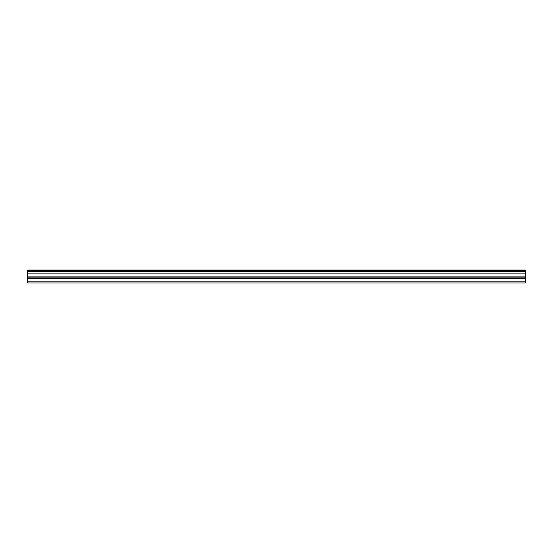 <?xml version="1.0" encoding="UTF-8"?>
<svg xmlns="http://www.w3.org/2000/svg" width="553" height="553" viewBox="0 0 553 553"><rect width="100%" height="100%" fill="white"/><g stroke="black" fill="none" stroke-linecap="round" stroke-linejoin="round"><path stroke-width="0.83" d="M27.65 271.641L27.65 270.009L525.35 270.009L525.35 271.641L27.65 271.641L27.65 282.991L525.35 282.991L525.35 276.127L27.65 276.127M525.35 271.641L525.35 276.127M27.65 281.836L525.35 281.836M27.65 270.32L525.35 270.32M27.65 278.456L525.35 278.456M27.65 273.127L525.35 273.127M27.65 277.115L525.35 277.115"/></g></svg>
